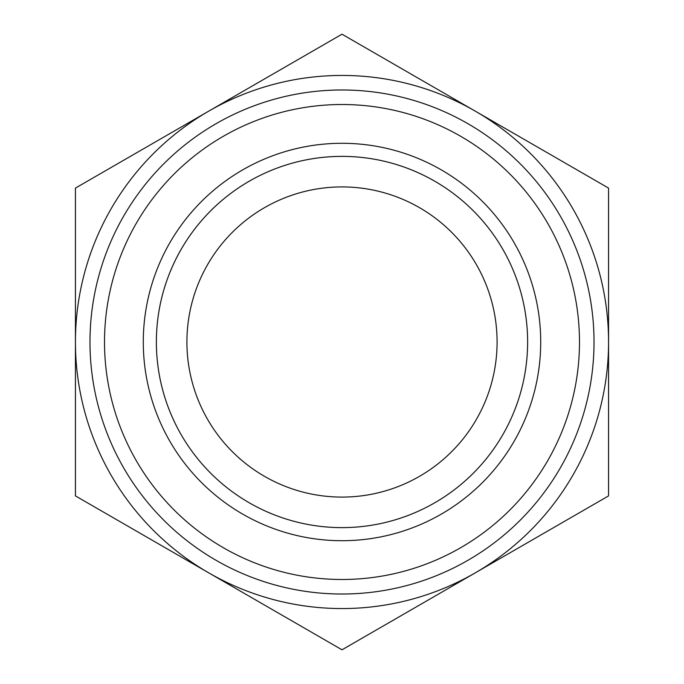 <?xml version="1.0" encoding="UTF-8"?>
<svg xmlns="http://www.w3.org/2000/svg" width="684" height="684" viewBox="0 0 684 684"><rect width="100%" height="100%" fill="white"/><g stroke="black" fill="none" stroke-linecap="round" stroke-linejoin="round"><path stroke-width="1.03" d="M75.437 277.789L75.437 406.211M608.563 188.1L608.563 495.9L342 649.8L75.437 495.9L75.437 188.1L342 34.2L608.563 188.1M186.912 342A155.088 155.088 0 0 0 342 497.088A155.088 155.088 0 0 0 497.088 342A155.088 155.088 0 0 0 342 186.912A155.088 155.088 0 0 0 186.912 342M475.277 572.85A266.563 266.563 0 0 0 475.277 111.15A266.563 266.563 0 0 0 75.437 342A266.563 266.563 0 0 0 475.277 572.85M156.38 342A185.62 185.62 0 0 0 342 527.62A185.62 185.62 0 0 0 527.62 342A185.62 185.62 0 0 0 342 156.38A185.62 185.62 0 0 0 156.38 342M143.289 342A198.711 198.711 0 0 1 342 143.289A198.711 198.711 0 0 1 540.711 342A198.711 198.711 0 0 1 342 540.711A198.711 198.711 0 0 1 143.289 342M527.62 342A185.62 185.62 0 0 0 249.19 181.243A185.62 185.62 0 0 0 249.19 502.757A185.62 185.62 0 0 0 527.62 342M594.02 342A252.02 252.02 0 0 0 215.99 123.744A252.02 252.02 0 0 0 215.99 560.256A252.02 252.02 0 0 0 594.02 342M579.485 342A237.485 237.485 0 0 1 223.258 547.67A237.485 237.485 0 0 1 223.258 136.33A237.485 237.485 0 0 1 579.485 342"/></g></svg>
